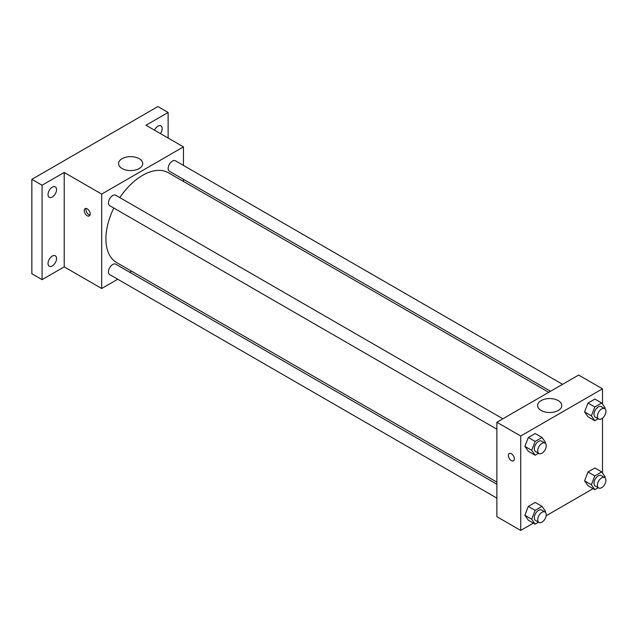 <?xml version="1.0" encoding="UTF-8"?>
<svg xmlns="http://www.w3.org/2000/svg" width="637" height="637" viewBox="0 0 637 637"><rect width="100%" height="100%" fill="white"/><g stroke="black" fill="none" stroke-linecap="round" stroke-linejoin="round"><path stroke-width="0.96" d="M117.741 279.237L101.689 288.505L64.218 266.871L42.074 279.651L31.85 273.751L31.85 179.339L157.904 106.562L168.12 112.462L168.12 138.038M131.612 271.227L129.789 272.286M52.29 265.924A6.02 3.48 -60 0 1 49.28 266.226A6.02 3.48 -60 0 1 48.356 261.401A6.02 3.48 -60 0 1 52.29 256.09A6.02 3.48 -60 0 1 55.3 255.795A6.02 3.48 -60 0 1 56.223 260.621A6.02 3.48 -60 0 1 52.29 265.924M52.29 197A6.02 3.48 -60 0 1 49.28 197.303A6.02 3.48 -60 0 1 48.356 192.478A6.02 3.48 -60 0 1 52.29 187.167A6.02 3.48 -60 0 1 55.3 186.872A6.02 3.48 -60 0 1 56.223 191.697A6.02 3.48 -60 0 1 52.29 197M64.218 266.871L64.218 172.46L42.074 185.24L31.85 179.339M42.074 279.651L42.074 185.24M101.689 288.505L101.689 194.094L64.218 172.46M101.689 194.094L183.456 146.884L145.977 125.25L168.12 112.462M122.105 168.542A12.087 6.975 180 0 1 118.562 163.605A12.087 6.975 180 0 1 130.649 156.63A12.087 6.975 180 0 1 142.728 163.605A12.087 6.975 180 0 1 135.275 170.055A12.087 6.975 180 0 1 122.105 168.542M154.48 130.163A6.02 3.48 -60 0 1 157.904 126.198A6.02 3.48 -60 0 1 160.914 125.895A6.02 3.48 -60 0 1 160.436 133.603M113.816 208.044A51.844 29.931 120 0 0 105.917 238.859A51.844 29.931 120 0 0 116.651 262.595L496.876 482.113M548.72 392.32L168.494 172.802A51.844 29.931 120 0 0 119.836 197.613M183.456 146.884L183.456 165.421M183.456 179.331L183.456 181.441M562.59 384.318L175.43 160.787A6.02 3.48 120 0 0 170.788 162.403A6.02 3.48 120 0 0 168.16 168.463A6.02 3.48 120 0 0 169.402 171.218L550.543 391.269M496.876 484.224L115.735 264.172A6.02 3.48 120 0 0 111.101 265.788A6.02 3.48 120 0 0 108.465 271.848A6.02 3.48 120 0 0 109.715 274.603L496.876 498.126M496.876 429.211L109.715 205.679A6.02 3.48 -60 0 1 109.715 198.728A6.02 3.48 -60 0 1 115.735 195.248L502.904 418.78M90.191 214.008A4.212 2.437 60 0 1 89.323 215.935A4.212 2.437 60 0 1 85.103 213.506A4.212 2.437 60 0 1 85.103 208.633A4.212 2.437 60 0 1 88.352 209.764A4.212 2.437 60 0 1 90.191 214.008M89.992 215.123A4.212 2.437 60 0 1 86.823 212.511A4.212 2.437 60 0 1 86.146 208.458M533.4 523.12L520.724 530.438L496.876 516.663L496.876 422.251L578.643 375.05L602.491 388.817L602.491 404.113M593.087 488.659L546.164 515.747M588.007 416.805L584.567 411.908L588.007 403.038L594.894 399.065L588.007 403.038L584.567 411.908L588.007 416.805L594.823 420.738L591.383 415.842L594.823 406.971L601.71 402.998L605.15 407.895L604.832 408.715M528.32 520.19L524.88 515.293L528.32 506.415L535.207 502.442L528.32 506.415L524.88 515.293L528.32 520.19L535.136 524.124L531.696 519.227L535.136 510.356L542.023 506.375L545.463 511.272L545.145 512.092M602.491 418.191L602.491 473.028M520.724 530.438L520.724 436.019L602.491 388.817M588.007 485.728L584.567 480.831L588.007 471.961L594.894 467.988L588.007 471.961L584.567 480.831L588.007 485.728L594.823 489.662L591.383 484.765L594.823 475.895L601.71 471.921L605.15 476.818L604.832 477.639M528.32 451.267L524.88 446.37L528.32 437.5L535.207 433.526L528.32 437.5L524.88 446.37L528.32 451.267L535.136 455.2L531.696 450.303L535.136 441.433L542.023 437.46L545.463 442.357L545.145 443.177M520.724 436.019L496.876 422.251M541.139 410.467A12.087 6.975 180 0 1 537.604 405.538A12.087 6.975 180 0 1 549.683 398.555A12.087 6.975 180 0 1 561.77 405.538A12.087 6.975 180 0 1 554.309 411.98A12.087 6.975 180 0 1 541.139 410.467M514.338 458.887A4.212 2.437 60 0 1 513.462 460.814A4.212 2.437 60 0 1 509.25 458.385A4.212 2.437 60 0 1 509.25 453.512A4.212 2.437 60 0 1 512.498 454.643A4.212 2.437 60 0 1 514.338 458.887M513.47 460.814A4.212 2.437 60 0 1 509.25 458.377A4.212 2.437 60 0 1 509.25 453.512M538.52 453.249L535.136 455.2M544.993 443.081L541.593 441.115A6.02 3.48 120 0 0 536.951 442.723A6.02 3.48 120 0 0 534.324 448.79A6.02 3.48 120 0 0 535.566 451.545L538.974 453.512A6.02 3.48 120 0 0 544.993 450.033A6.02 3.48 120 0 0 544.993 443.081A6.02 3.48 120 0 0 540.359 444.69A6.02 3.48 120 0 0 537.724 450.757A6.02 3.48 120 0 0 538.974 453.512M531.696 450.303L524.88 446.37M535.136 441.433L528.32 437.5M542.023 437.46L535.207 433.526M598.207 418.788L594.823 420.738M604.68 408.62L601.28 406.653A6.02 3.48 120 0 0 596.638 408.269A6.02 3.48 120 0 0 594.01 414.329A6.02 3.48 120 0 0 595.253 417.084L598.661 419.05A6.02 3.48 120 0 0 604.68 415.571A6.02 3.48 120 0 0 604.68 408.62A6.02 3.48 120 0 0 600.046 410.236A6.02 3.48 120 0 0 597.41 416.295A6.02 3.48 120 0 0 598.661 419.05M591.383 415.842L584.567 411.908M594.823 406.971L588.007 403.038M601.71 402.998L594.894 399.065M538.52 522.173L535.136 524.124M544.993 512.005L541.593 510.038A6.02 3.48 120 0 0 536.951 511.646A6.02 3.48 120 0 0 534.324 517.706A6.02 3.48 120 0 0 535.566 520.469L538.974 522.436A6.02 3.48 120 0 0 544.993 518.956A6.02 3.48 120 0 0 544.993 512.005A6.02 3.48 120 0 0 540.359 513.613A6.02 3.48 120 0 0 537.724 519.673A6.02 3.48 120 0 0 538.974 522.436M531.696 519.227L524.88 515.293M535.136 510.356L528.32 506.415M542.023 506.375L535.207 502.442M598.207 487.711L594.823 489.662M604.68 477.543L601.28 475.576A6.02 3.48 120 0 0 596.638 477.185A6.02 3.48 120 0 0 594.01 483.252A6.02 3.48 120 0 0 595.253 486.007L598.661 487.974A6.02 3.48 120 0 0 604.68 484.494A6.02 3.48 120 0 0 604.68 477.543A6.02 3.48 120 0 0 600.046 479.151A6.02 3.48 120 0 0 597.41 485.219A6.02 3.48 120 0 0 598.661 487.974M591.383 484.765L584.567 480.831M594.823 475.895L588.007 471.961M601.71 471.921L594.894 467.988"/></g></svg>
